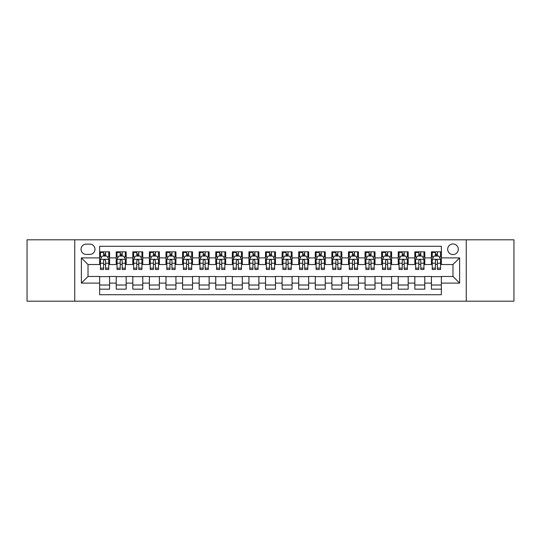 <?xml version="1.0" encoding="UTF-8"?>
<svg xmlns="http://www.w3.org/2000/svg" width="541" height="541" viewBox="0 0 541 541"><rect width="100%" height="100%" fill="white"/><g stroke="black" fill="none" stroke-linecap="round" stroke-linejoin="round"><path stroke-width="0.81" d="M452.986 243.957A5.309 5.309 0 0 0 447.678 249.266A5.309 5.309 0 0 0 452.986 254.574A5.309 5.309 0 0 0 458.295 249.266A5.309 5.309 0 0 0 452.986 243.957M466.254 301.188L513.95 301.188L513.95 239.812L466.254 239.812L466.254 301.188L74.746 301.188L74.746 239.812L27.05 239.812L27.05 301.188L74.746 301.188M441.368 251.835L431.42 251.835L431.42 257.895L424.78 257.895L424.78 264.529L431.42 264.529L431.42 257.895M424.78 257.895L424.78 251.835L414.825 251.835L414.825 257.895L408.191 257.895L408.191 264.529L414.825 264.529L414.825 257.895M408.191 257.895L408.191 251.835L398.237 251.835L398.237 257.895L391.603 257.895L391.603 264.529L398.237 264.529L398.237 257.895M391.603 257.895L391.603 251.835L381.648 251.835L381.648 257.895L375.014 257.895L375.014 264.529L381.648 264.529L381.648 257.895M375.014 257.895L375.014 251.835L365.06 251.835L365.06 257.895L358.426 257.895L358.426 264.529L365.06 264.529L365.06 257.895M358.426 257.895L358.426 251.835L348.472 251.835L348.472 257.895L341.838 257.895L341.838 264.529L348.472 264.529L348.472 257.895M341.838 257.895L341.838 251.835L331.883 251.835L331.883 257.895L325.242 257.895L325.242 264.529L331.883 264.529L331.883 257.895M325.242 257.895L325.242 251.835L315.295 251.835L315.295 257.895L308.654 257.895L308.654 264.529L315.295 264.529L315.295 257.895M308.654 257.895L308.654 251.835L298.7 251.835L298.7 257.895L292.066 257.895L292.066 264.529L298.7 264.529L298.7 257.895M292.066 257.895L292.066 251.835L282.111 251.835L282.111 257.895L275.477 257.895L275.477 264.529L282.111 264.529L282.111 257.895M275.477 257.895L275.477 251.835L265.523 251.835L265.523 257.895L258.889 257.895L258.889 264.529L265.523 264.529L265.523 257.895M258.889 257.895L258.889 251.835L248.934 251.835L248.934 257.895L242.3 257.895L242.3 264.529L248.934 264.529L248.934 257.895M242.3 257.895L242.3 251.835L232.346 251.835L232.346 257.895L225.705 257.895L225.705 264.529L232.346 264.529L232.346 257.895M225.705 257.895L225.705 251.835L215.758 251.835L215.758 257.895L209.117 257.895L209.117 264.529L215.758 264.529L215.758 257.895M209.117 257.895L209.117 251.835L199.162 251.835L199.162 257.895L192.528 257.895L192.528 264.529L199.162 264.529L199.162 257.895M192.528 257.895L192.528 251.835L182.574 251.835L182.574 257.895L175.94 257.895L175.94 264.529L182.574 264.529L182.574 257.895M175.94 257.895L175.94 251.835L165.986 251.835L165.986 257.895L159.352 257.895L159.352 264.529L165.986 264.529L165.986 257.895M159.352 257.895L159.352 251.835L149.397 251.835L149.397 257.895L142.763 257.895L142.763 264.529L149.397 264.529L149.397 257.895M142.763 257.895L142.763 251.835L132.809 251.835L132.809 257.895L126.175 257.895L126.175 264.529L132.809 264.529L132.809 257.895M126.175 257.895L126.175 251.835L116.22 251.835L116.22 264.529L109.58 264.529L109.58 251.835L99.632 251.835M99.632 289.165L109.58 289.165L109.58 276.471L116.22 276.471L116.22 289.165L126.175 289.165L126.175 276.471L132.809 276.471L132.809 283.105L126.175 283.105M132.809 283.105L132.809 289.165L142.763 289.165L142.763 276.471L149.397 276.471L149.397 283.105L142.763 283.105M149.397 283.105L149.397 289.165L159.352 289.165L159.352 276.471L165.986 276.471L165.986 283.105L159.352 283.105M165.986 283.105L165.986 289.165L175.94 289.165L175.94 276.471L182.574 276.471L182.574 283.105L175.94 283.105M182.574 283.105L182.574 289.165L192.528 289.165L192.528 276.471L199.162 276.471L199.162 283.105L192.528 283.105M199.162 283.105L199.162 289.165L209.117 289.165L209.117 276.471L215.758 276.471L215.758 283.105L209.117 283.105M215.758 283.105L215.758 289.165L225.705 289.165L225.705 276.471L232.346 276.471L232.346 283.105L225.705 283.105M232.346 283.105L232.346 289.165L242.3 289.165L242.3 276.471L248.934 276.471L248.934 283.105L242.3 283.105M248.934 283.105L248.934 289.165L258.889 289.165L258.889 276.471L265.523 276.471L265.523 283.105L258.889 283.105M265.523 283.105L265.523 289.165L275.477 289.165L275.477 276.471L282.111 276.471L282.111 283.105L275.477 283.105M282.111 283.105L282.111 289.165L292.066 289.165L292.066 276.471L298.7 276.471L298.7 283.105L292.066 283.105M298.7 283.105L298.7 289.165L308.654 289.165L308.654 276.471L315.295 276.471L315.295 283.105L308.654 283.105M315.295 283.105L315.295 289.165L325.242 289.165L325.242 276.471L331.883 276.471L331.883 283.105L325.242 283.105M331.883 283.105L331.883 289.165L341.838 289.165L341.838 276.471L348.472 276.471L348.472 283.105L341.838 283.105M348.472 283.105L348.472 289.165L358.426 289.165L358.426 276.471L365.06 276.471L365.06 283.105L358.426 283.105M365.06 283.105L365.06 289.165L375.014 289.165L375.014 276.471L381.648 276.471L381.648 283.105L375.014 283.105M381.648 283.105L381.648 289.165L391.603 289.165L391.603 276.471L398.237 276.471L398.237 283.105L391.603 283.105M398.237 283.105L398.237 289.165L408.191 289.165L408.191 276.471L414.825 276.471L414.825 283.105L408.191 283.105M414.825 283.105L414.825 289.165L424.78 289.165L424.78 276.471L431.42 276.471L431.42 283.105L424.78 283.105M86.188 254.405L89.84 254.405A5.139 5.139 0 0 0 94.986 249.266A5.139 5.139 0 0 0 89.84 244.119L86.188 244.119A5.139 5.139 0 0 0 81.049 249.266A5.139 5.139 0 0 0 86.188 254.405M466.254 239.812L74.746 239.812M441.368 257.895L441.368 246.277L99.632 246.277L99.632 264.529L88.014 264.529L88.014 276.471L99.632 276.471L99.632 294.723L441.368 294.723L441.368 276.471L452.986 276.471L452.986 264.529L441.368 264.529L441.368 257.895L459.62 257.895L459.62 283.105L441.368 283.105M99.632 283.105L81.38 283.105L81.38 257.895L99.632 257.895M431.42 283.105L431.42 289.165L441.368 289.165M99.632 255.981L100.457 255.981M103.608 255.981L105.603 255.981M108.755 255.981L109.58 255.981M99.632 264.36L100.457 264.36M103.608 264.36L105.603 264.36M108.755 264.36L109.58 264.36M99.632 276.64L109.58 276.64M99.632 285.019L109.58 285.019M116.22 264.36L117.045 264.36M120.197 264.36L122.192 264.36M125.343 264.36L126.175 264.36M116.22 255.981L117.045 255.981M120.197 255.981L122.192 255.981M125.343 255.981L126.175 255.981M116.22 276.64L126.175 276.64M116.22 285.019L126.175 285.019M132.809 276.64L142.763 276.64M132.809 285.019L142.763 285.019M132.809 255.981L133.634 255.981M136.792 255.981L138.78 255.981M141.931 255.981L142.763 255.981M132.809 264.36L133.634 264.36M136.792 264.36L138.78 264.36M141.931 264.36L142.763 264.36M149.397 276.64L159.352 276.64M149.397 285.019L159.352 285.019M149.397 255.981L150.229 255.981M153.38 255.981L155.368 255.981M158.52 255.981L159.352 255.981M149.397 264.36L150.229 264.36M153.38 264.36L155.368 264.36M158.52 264.36L159.352 264.36M165.986 276.64L175.94 276.64M165.986 285.019L175.94 285.019M165.986 255.981L166.817 255.981M169.969 255.981L171.957 255.981M175.108 255.981L175.94 255.981M165.986 264.36L166.817 264.36M169.969 264.36L171.957 264.36M175.108 264.36L175.94 264.36M182.574 276.64L192.528 276.64M182.574 285.019L192.528 285.019M182.574 255.981L183.406 255.981M186.557 255.981L188.545 255.981M191.703 255.981L192.528 255.981M182.574 264.36L183.406 264.36M186.557 264.36L188.545 264.36M191.703 264.36L192.528 264.36M199.162 276.64L209.117 276.64M199.162 285.019L209.117 285.019M199.162 255.981L199.994 255.981M203.145 255.981L205.14 255.981M208.292 255.981L209.117 255.981M199.162 264.36L199.994 264.36M203.145 264.36L205.14 264.36M208.292 264.36L209.117 264.36M215.758 276.64L225.705 276.64M215.758 285.019L225.705 285.019M215.758 255.981L216.583 255.981M219.734 255.981L221.729 255.981M224.88 255.981L225.705 255.981M215.758 264.36L216.583 264.36M219.734 264.36L221.729 264.36M224.88 264.36L225.705 264.36M232.346 276.64L242.3 276.64M232.346 285.019L242.3 285.019M232.346 255.981L233.171 255.981M236.329 255.981L238.317 255.981M241.469 255.981L242.3 255.981M232.346 264.36L233.171 264.36M236.329 264.36L238.317 264.36M241.469 264.36L242.3 264.36M248.934 276.64L258.889 276.64M248.934 285.019L258.889 285.019M248.934 255.981L249.766 255.981M252.918 255.981L254.906 255.981M258.057 255.981L258.889 255.981M248.934 264.36L249.766 264.36M252.918 264.36L254.906 264.36M258.057 264.36L258.889 264.36M265.523 276.64L275.477 276.64M265.523 285.019L275.477 285.019M265.523 255.981L266.355 255.981M269.506 255.981L271.494 255.981M274.645 255.981L275.477 255.981M265.523 264.36L266.355 264.36M269.506 264.36L271.494 264.36M274.645 264.36L275.477 264.36M282.111 276.64L292.066 276.64M282.111 285.019L292.066 285.019M282.111 255.981L282.943 255.981M286.094 255.981L288.082 255.981M291.234 255.981L292.066 255.981M282.111 264.36L282.943 264.36M286.094 264.36L288.082 264.36M291.234 264.36L292.066 264.36M298.7 276.64L308.654 276.64M298.7 285.019L308.654 285.019M298.7 255.981L299.531 255.981M302.683 255.981L304.671 255.981M307.829 255.981L308.654 255.981M298.7 264.36L299.531 264.36M302.683 264.36L304.671 264.36M307.829 264.36L308.654 264.36M315.295 276.64L325.242 276.64M315.295 285.019L325.242 285.019M315.295 255.981L316.12 255.981M319.271 255.981L321.266 255.981M324.417 255.981L325.242 255.981M315.295 264.36L316.12 264.36M319.271 264.36L321.266 264.36M324.417 264.36L325.242 264.36M331.883 276.64L341.838 276.64M331.883 285.019L341.838 285.019M331.883 255.981L332.708 255.981M335.86 255.981L337.855 255.981M341.006 255.981L341.838 255.981M331.883 264.36L332.708 264.36M335.86 264.36L337.855 264.36M341.006 264.36L341.838 264.36M348.472 276.64L358.426 276.64M348.472 285.019L358.426 285.019M348.472 255.981L349.297 255.981M352.455 255.981L354.443 255.981M357.594 255.981L358.426 255.981M348.472 264.36L349.297 264.36M352.455 264.36L354.443 264.36M357.594 264.36L358.426 264.36M365.06 276.64L375.014 276.64M365.06 285.019L375.014 285.019M365.06 255.981L365.892 255.981M369.043 255.981L371.031 255.981M374.183 255.981L375.014 255.981M365.06 264.36L365.892 264.36M369.043 264.36L371.031 264.36M374.183 264.36L375.014 264.36M381.648 276.64L391.603 276.64M381.648 285.019L391.603 285.019M381.648 255.981L382.48 255.981M385.632 255.981L387.62 255.981M390.771 255.981L391.603 255.981M381.648 264.36L382.48 264.36M385.632 264.36L387.62 264.36M390.771 264.36L391.603 264.36M398.237 276.64L408.191 276.64M398.237 285.019L408.191 285.019M398.237 255.981L399.069 255.981M402.22 255.981L404.208 255.981M407.366 255.981L408.191 255.981M398.237 264.36L399.069 264.36M402.22 264.36L404.208 264.36M407.366 264.36L408.191 264.36M414.825 276.64L424.78 276.64M414.825 285.019L424.78 285.019M414.825 255.981L415.657 255.981M418.808 255.981L420.803 255.981M423.955 255.981L424.78 255.981M414.825 264.36L415.657 264.36M418.808 264.36L420.803 264.36M423.955 264.36L424.78 264.36M431.42 276.64L441.368 276.64M431.42 285.019L441.368 285.019M431.42 255.981L432.245 255.981M435.397 255.981L437.392 255.981M440.543 255.981L441.368 255.981M431.42 264.36L432.245 264.36M435.397 264.36L437.392 264.36M440.543 264.36L441.368 264.36M88.014 264.529L81.38 257.895M88.014 276.471L81.38 283.105M459.62 257.895L452.986 264.529M459.62 283.105L452.986 276.471M105.603 251.835L105.603 256.069L105.603 253.993L103.608 253.993M108.755 268.153L105.603 268.153L105.603 269.506L108.755 269.506L108.755 259.382L107.091 256.069L102.121 256.069L100.457 259.382L100.457 269.506L103.608 269.506L103.608 268.153L100.457 268.153M101.661 256.982L100.457 256.982L100.457 251.835M100.457 257.016L100.457 253.993M108.755 257.016L108.755 253.993M107.551 256.982L108.755 256.982L108.755 251.835M103.608 256.069L103.608 251.835M105.603 268.153L105.603 260.627C104.94 259.349 104.278 259.349 103.608 260.627L103.608 266.226M100.457 263.23L103.608 263.23L103.608 268.153M100.856 252.417L103.608 252.417M122.192 251.835L122.192 256.069L122.192 253.993L120.197 253.993M125.343 268.153L122.192 268.153L122.192 269.506L125.343 269.506L125.343 259.382L123.686 256.069L118.709 256.069L117.045 259.382L117.045 269.506L120.197 269.506L120.197 268.153L117.045 268.153M118.249 256.982L117.045 256.982L117.045 251.835M117.045 257.016L117.045 253.993M125.343 257.016L125.343 253.993M124.139 256.982L125.343 256.982L125.343 251.835M120.197 256.069L120.197 251.835M122.192 268.153L122.192 260.627C121.529 259.349 120.866 259.349 120.197 260.627L120.197 266.226M117.045 263.23L120.197 263.23L120.197 268.153M117.451 252.417L120.197 252.417M138.78 251.835L138.78 256.069L138.78 253.993L136.792 253.993M141.931 268.153L138.78 268.153L138.78 269.506L141.931 269.506L141.931 259.382L140.275 256.069L135.297 256.069L133.634 259.382L133.634 269.506L136.792 269.506L136.792 268.153L133.634 268.153M134.837 256.982L133.634 256.982L133.634 251.835M133.634 257.016L133.634 253.993M141.931 257.016L141.931 253.993M140.728 256.982L141.931 256.982L141.931 251.835M136.792 256.069L136.792 251.835M138.78 268.153L138.78 260.627C138.117 259.349 137.455 259.349 136.792 260.627L136.792 266.226M133.634 263.23L136.792 263.23L136.792 268.153M134.04 252.417L136.792 252.417M155.368 251.835L155.368 256.069L155.368 253.993L153.38 253.993M158.52 268.153L155.368 268.153L155.368 269.506L158.52 269.506L158.52 259.382L156.863 256.069L151.886 256.069L150.229 259.382L150.229 269.506L153.38 269.506L153.38 268.153L150.229 268.153M151.426 256.982L150.229 256.982L150.229 251.835M150.229 257.016L150.229 253.993M158.52 257.016L158.52 253.993M157.316 256.982L158.52 256.982L158.52 251.835M153.38 256.069L153.38 251.835M155.368 268.153L155.368 260.627C154.706 259.349 154.043 259.349 153.38 260.627L153.38 266.226M150.229 263.23L153.38 263.23L153.38 268.153M150.628 252.417L153.38 252.417M171.957 251.835L171.957 256.069L171.957 253.993L169.969 253.993M175.108 268.153L171.957 268.153L171.957 269.506L175.108 269.506L175.108 259.382L173.451 256.069L168.474 256.069L166.817 259.382L166.817 269.506L169.969 269.506L169.969 268.153L166.817 268.153M168.021 256.982L166.817 256.982L166.817 251.835M166.817 257.016L166.817 253.993M175.108 257.016L175.108 253.993M173.911 256.982L175.108 256.982L175.108 251.835M169.969 256.069L169.969 251.835M171.957 268.153L171.957 260.627C171.294 259.349 170.631 259.349 169.969 260.627L169.969 266.226M166.817 263.23L169.969 263.23L169.969 268.153M167.216 252.417L169.969 252.417M188.545 251.835L188.545 256.069L188.545 253.993L186.557 253.993M191.703 268.153L188.545 268.153L188.545 269.506L191.703 269.506L191.703 259.382L190.04 256.069L185.063 256.069L183.406 259.382L183.406 269.506L186.557 269.506L186.557 268.153L183.406 268.153M184.609 256.982L183.406 256.982L183.406 251.835M183.406 257.016L183.406 253.993M191.703 257.016L191.703 253.993M190.5 256.982L191.703 256.982L191.703 251.835M186.557 256.069L186.557 251.835M188.545 268.153L188.545 260.627C187.883 259.349 187.22 259.349 186.557 260.627L186.557 266.226M183.406 263.23L186.557 263.23L186.557 268.153M183.805 252.417L186.557 252.417M205.14 251.835L205.14 256.069L205.14 253.993L203.145 253.993M208.292 268.153L205.14 268.153L205.14 269.506L208.292 269.506L208.292 259.382L206.628 256.069L201.651 256.069L199.994 259.382L199.994 269.506L203.145 269.506L203.145 268.153L199.994 268.153M201.198 256.982L199.994 256.982L199.994 251.835M199.994 257.016L199.994 253.993M208.292 257.016L208.292 253.993M207.088 256.982L208.292 256.982L208.292 251.835M203.145 256.069L203.145 251.835M205.14 268.153L205.14 260.627C204.478 259.349 203.808 259.349 203.145 260.627L203.145 266.226M199.994 263.23L203.145 263.23L203.145 268.153M200.393 252.417L203.145 252.417M221.729 251.835L221.729 256.069L221.729 253.993L219.734 253.993M224.88 268.153L221.729 268.153L221.729 269.506L224.88 269.506L224.88 259.382L223.223 256.069L218.246 256.069L216.583 259.382L216.583 269.506L219.734 269.506L219.734 268.153L216.583 268.153M217.786 256.982L216.583 256.982L216.583 251.835M216.583 257.016L216.583 253.993M224.88 257.016L224.88 253.993M223.676 256.982L224.88 256.982L224.88 251.835M219.734 256.069L219.734 251.835M221.729 268.153L221.729 260.627C221.066 259.349 220.403 259.349 219.734 260.627L219.734 266.226M216.583 263.23L219.734 263.23L219.734 268.153M216.988 252.417L219.734 252.417M238.317 251.835L238.317 256.069L238.317 253.993L236.329 253.993M241.469 268.153L238.317 268.153L238.317 269.506L241.469 269.506L241.469 259.382L239.812 256.069L234.835 256.069L233.171 259.382L233.171 269.506L236.329 269.506L236.329 268.153L233.171 268.153M234.375 256.982L233.171 256.982L233.171 251.835M233.171 257.016L233.171 253.993M241.469 257.016L241.469 253.993M240.265 256.982L241.469 256.982L241.469 251.835M236.329 256.069L236.329 251.835M238.317 268.153L238.317 260.627C237.655 259.349 236.992 259.349 236.329 260.627L236.329 266.226M233.171 263.23L236.329 263.23L236.329 268.153M233.577 252.417L236.329 252.417M254.906 251.835L254.906 256.069L254.906 253.993L252.918 253.993M258.057 268.153L254.906 268.153L254.906 269.506L258.057 269.506L258.057 259.382L256.4 256.069L251.423 256.069L249.766 259.382L249.766 269.506L252.918 269.506L252.918 268.153L249.766 268.153M250.963 256.982L249.766 256.982L249.766 251.835M249.766 257.016L249.766 253.993M258.057 257.016L258.057 253.993M256.853 256.982L258.057 256.982L258.057 251.835M252.918 256.069L252.918 251.835M254.906 268.153L254.906 260.627C254.243 259.349 253.58 259.349 252.918 260.627L252.918 266.226M249.766 263.23L252.918 263.23L252.918 268.153M250.165 252.417L252.918 252.417M271.494 251.835L271.494 256.069L271.494 253.993L269.506 253.993M274.645 268.153L271.494 268.153L271.494 269.506L274.645 269.506L274.645 259.382L272.989 256.069L268.011 256.069L266.355 259.382L266.355 269.506L269.506 269.506L269.506 268.153L266.355 268.153M267.558 256.982L266.355 256.982L266.355 251.835M266.355 257.016L266.355 253.993M274.645 257.016L274.645 253.993M273.442 256.982L274.645 256.982L274.645 251.835M269.506 256.069L269.506 251.835M271.494 268.153L271.494 260.627C270.831 259.349 270.169 259.349 269.506 260.627L269.506 266.226M266.355 263.23L269.506 263.23L269.506 268.153M266.754 252.417L269.506 252.417M288.082 251.835L288.082 256.069L288.082 253.993L286.094 253.993M291.234 268.153L288.082 268.153L288.082 269.506L291.234 269.506L291.234 259.382L289.577 256.069L284.6 256.069L282.943 259.382L282.943 269.506L286.094 269.506L286.094 268.153L282.943 268.153M284.147 256.982L282.943 256.982L282.943 251.835M282.943 257.016L282.943 253.993M291.234 257.016L291.234 253.993M290.037 256.982L291.234 256.982L291.234 251.835M286.094 256.069L286.094 251.835M288.082 268.153L288.082 260.627C287.42 259.349 286.757 259.349 286.094 260.627L286.094 266.226M282.943 263.23L286.094 263.23L286.094 268.153M283.342 252.417L286.094 252.417M304.671 251.835L304.671 256.069L304.671 253.993L302.683 253.993M307.829 268.153L304.671 268.153L304.671 269.506L307.829 269.506L307.829 259.382L306.165 256.069L301.188 256.069L299.531 259.382L299.531 269.506L302.683 269.506L302.683 268.153L299.531 268.153M300.735 256.982L299.531 256.982L299.531 251.835M299.531 257.016L299.531 253.993M307.829 257.016L307.829 253.993M306.625 256.982L307.829 256.982L307.829 251.835M302.683 256.069L302.683 251.835M304.671 268.153L304.671 260.627C304.008 259.349 303.345 259.349 302.683 260.627L302.683 266.226M299.531 263.23L302.683 263.23L302.683 268.153M299.93 252.417L302.683 252.417M321.266 251.835L321.266 256.069L321.266 253.993L319.271 253.993M324.417 268.153L321.266 268.153L321.266 269.506L324.417 269.506L324.417 259.382L322.754 256.069L317.777 256.069L316.12 259.382L316.12 269.506L319.271 269.506L319.271 268.153L316.12 268.153M317.324 256.982L316.12 256.982L316.12 251.835M316.12 257.016L316.12 253.993M324.417 257.016L324.417 253.993M323.214 256.982L324.417 256.982L324.417 251.835M319.271 256.069L319.271 251.835M321.266 268.153L321.266 260.627C320.603 259.349 319.941 259.349 319.271 260.627L319.271 266.226M316.12 263.23L319.271 263.23L319.271 268.153M316.519 252.417L319.271 252.417M337.855 251.835L337.855 256.069L337.855 253.993L335.86 253.993M341.006 268.153L337.855 268.153L337.855 269.506L341.006 269.506L341.006 259.382L339.349 256.069L334.372 256.069L332.708 259.382L332.708 269.506L335.86 269.506L335.86 268.153L332.708 268.153M333.912 256.982L332.708 256.982L332.708 251.835M332.708 257.016L332.708 253.993M341.006 257.016L341.006 253.993M339.802 256.982L341.006 256.982L341.006 251.835M335.86 256.069L335.86 251.835M337.855 268.153L337.855 260.627C337.192 259.349 336.529 259.349 335.86 260.627L335.86 266.226M332.708 263.23L335.86 263.23L335.86 268.153M333.114 252.417L335.86 252.417M354.443 251.835L354.443 256.069L354.443 253.993L352.455 253.993M357.594 268.153L354.443 268.153L354.443 269.506L357.594 269.506L357.594 259.382L355.937 256.069L350.96 256.069L349.297 259.382L349.297 269.506L352.455 269.506L352.455 268.153L349.297 268.153M350.5 256.982L349.297 256.982L349.297 251.835M349.297 257.016L349.297 253.993M357.594 257.016L357.594 253.993M356.391 256.982L357.594 256.982L357.594 251.835M352.455 256.069L352.455 251.835M354.443 268.153L354.443 260.627C353.78 259.349 353.117 259.349 352.455 260.627L352.455 266.226M349.297 263.23L352.455 263.23L352.455 268.153M349.702 252.417L352.455 252.417M371.031 251.835L371.031 256.069L371.031 253.993L369.043 253.993M374.183 268.153L371.031 268.153L371.031 269.506L374.183 269.506L374.183 259.382L372.526 256.069L367.549 256.069L365.892 259.382L365.892 269.506L369.043 269.506L369.043 268.153L365.892 268.153M367.089 256.982L365.892 256.982L365.892 251.835M365.892 257.016L365.892 253.993M374.183 257.016L374.183 253.993M372.979 256.982L374.183 256.982L374.183 251.835M369.043 256.069L369.043 251.835M371.031 268.153L371.031 260.627C370.369 259.349 369.706 259.349 369.043 260.627L369.043 266.226M365.892 263.23L369.043 263.23L369.043 268.153M366.291 252.417L369.043 252.417M387.62 251.835L387.62 256.069L387.62 253.993L385.632 253.993M390.771 268.153L387.62 268.153L387.62 269.506L390.771 269.506L390.771 259.382L389.114 256.069L384.137 256.069L382.48 259.382L382.48 269.506L385.632 269.506L385.632 268.153L382.48 268.153M383.684 256.982L382.48 256.982L382.48 251.835M382.48 257.016L382.48 253.993M390.771 257.016L390.771 253.993M389.574 256.982L390.771 256.982L390.771 251.835M385.632 256.069L385.632 251.835M387.62 268.153L387.62 260.627C386.957 259.349 386.294 259.349 385.632 260.627L385.632 266.226M382.48 263.23L385.632 263.23L385.632 268.153M382.879 252.417L385.632 252.417M404.208 251.835L404.208 256.069L404.208 253.993L402.22 253.993M407.366 268.153L404.208 268.153L404.208 269.506L407.366 269.506L407.366 259.382L405.703 256.069L400.725 256.069L399.069 259.382L399.069 269.506L402.22 269.506L402.22 268.153L399.069 268.153M400.272 256.982L399.069 256.982L399.069 251.835M399.069 257.016L399.069 253.993M407.366 257.016L407.366 253.993M406.163 256.982L407.366 256.982L407.366 251.835M402.22 256.069L402.22 251.835M404.208 268.153L404.208 260.627C403.545 259.349 402.883 259.349 402.22 260.627L402.22 266.226M399.069 263.23L402.22 263.23L402.22 268.153M399.468 252.417L402.22 252.417M420.803 251.835L420.803 256.069L420.803 253.993L418.808 253.993M423.955 268.153L420.803 268.153L420.803 269.506L423.955 269.506L423.955 259.382L422.291 256.069L417.314 256.069L415.657 259.382L415.657 269.506L418.808 269.506L418.808 268.153L415.657 268.153M416.861 256.982L415.657 256.982L415.657 251.835M415.657 257.016L415.657 253.993M423.955 257.016L423.955 253.993M422.751 256.982L423.955 256.982L423.955 251.835M418.808 256.069L418.808 251.835M420.803 268.153L420.803 260.627C420.141 259.349 419.471 259.349 418.808 260.627L418.808 266.226M415.657 263.23L418.808 263.23L418.808 268.153M416.056 252.417L418.808 252.417M437.392 251.835L437.392 256.069L437.392 253.993L435.397 253.993M440.543 268.153L437.392 268.153L437.392 269.506L440.543 269.506L440.543 259.382L438.879 256.069L433.909 256.069L432.245 259.382L432.245 269.506L435.397 269.506L435.397 268.153L432.245 268.153M433.449 256.982L432.245 256.982L432.245 251.835M432.245 257.016L432.245 253.993M440.543 257.016L440.543 253.993M439.339 256.982L440.543 256.982L440.543 251.835M435.397 256.069L435.397 251.835M437.392 268.153L437.392 260.627C436.729 259.349 436.066 259.349 435.397 260.627L435.397 266.226M432.245 263.23L435.397 263.23L435.397 268.153M432.651 252.417L435.397 252.417M116.22 283.105L109.58 283.105M116.22 257.895L109.58 257.895M108.714 259.301L100.498 259.301M108.755 263.23L105.603 263.23M105.603 255.048L103.608 255.048M125.302 259.301L117.086 259.301M125.343 263.23L122.192 263.23M122.192 255.048L120.197 255.048M141.891 259.301L133.681 259.301M141.931 263.23L138.78 263.23M138.78 255.048L136.792 255.048M158.479 259.301L150.27 259.301M158.52 263.23L155.368 263.23M155.368 255.048L153.38 255.048M175.068 259.301L166.858 259.301M175.108 263.23L171.957 263.23M171.957 255.048L169.969 255.048M191.656 259.301L183.446 259.301M191.703 263.23L188.545 263.23M188.545 255.048L186.557 255.048M208.251 259.301L200.035 259.301M208.292 263.23L205.14 263.23M205.14 255.048L203.145 255.048M224.84 259.301L216.623 259.301M224.88 263.23L221.729 263.23M221.729 255.048L219.734 255.048M241.428 259.301L233.218 259.301M241.469 263.23L238.317 263.23M238.317 255.048L236.329 255.048M258.016 259.301L249.807 259.301M258.057 263.23L254.906 263.23M254.906 255.048L252.918 255.048M274.605 259.301L266.395 259.301M274.645 263.23L271.494 263.23M271.494 255.048L269.506 255.048M291.193 259.301L282.984 259.301M291.234 263.23L288.082 263.23M288.082 255.048L286.094 255.048M307.782 259.301L299.572 259.301M307.829 263.23L304.671 263.23M304.671 255.048L302.683 255.048M324.377 259.301L316.16 259.301M324.417 263.23L321.266 263.23M321.266 255.048L319.271 255.048M340.965 259.301L332.749 259.301M341.006 263.23L337.855 263.23M337.855 255.048L335.86 255.048M357.554 259.301L349.344 259.301M357.594 263.23L354.443 263.23M354.443 255.048L352.455 255.048M374.142 259.301L365.932 259.301M374.183 263.23L371.031 263.23M371.031 255.048L369.043 255.048M390.73 259.301L382.521 259.301M390.771 263.23L387.62 263.23M387.62 255.048L385.632 255.048M407.319 259.301L399.109 259.301M407.366 263.23L404.208 263.23M404.208 255.048L402.22 255.048M423.914 259.301L415.698 259.301M423.955 263.23L420.803 263.23M420.803 255.048L418.808 255.048M440.502 259.301L432.286 259.301M440.543 263.23L437.392 263.23M437.392 255.048L435.397 255.048"/></g></svg>
